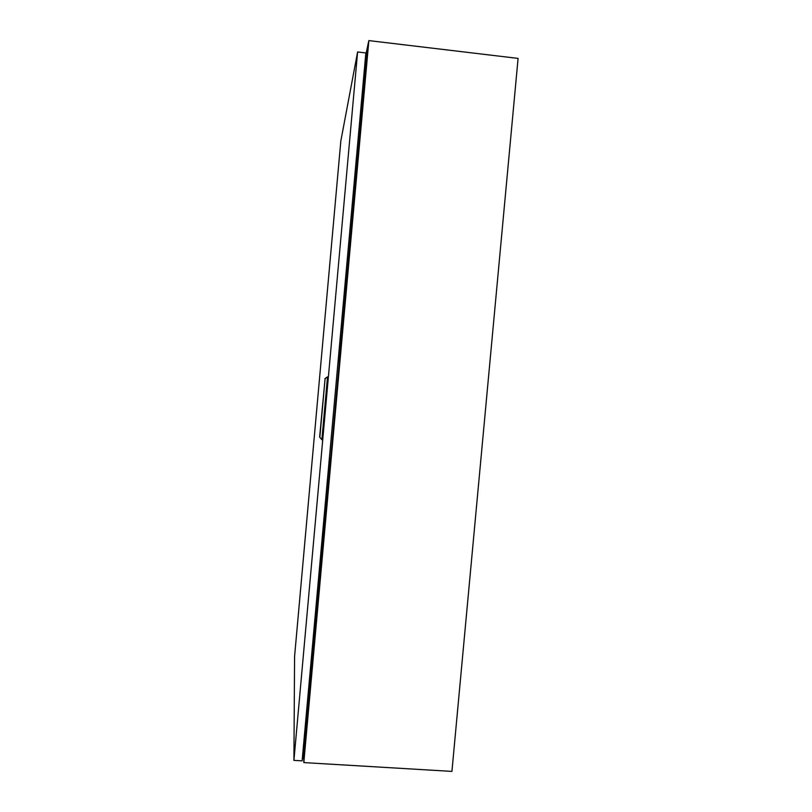 <?xml version="1.0" encoding="UTF-8"?>
<svg xmlns="http://www.w3.org/2000/svg" width="812" height="812" viewBox="0 0 812 812"><rect width="100%" height="100%" fill="white"/><g stroke="black" fill="none" stroke-linecap="round" stroke-linejoin="round"><path stroke-width="1.22" d="M325.531 517.965L325.602 516.564L325.531 517.965M307.849 714.306L307.931 712.642L307.849 714.306M306.966 724.152L307.048 722.467L306.966 724.152M364.04 90.467L363.837 92.091L364.04 90.467M363.137 100.536L362.934 102.139L363.137 100.536M346.156 289.052L345.983 290.402L346.156 289.052M345.252 299.049L345.08 300.379L345.252 299.049M336.269 398.773L336.33 397.515L336.269 398.773M335.376 408.72L335.437 407.451L335.376 408.72M326.424 508.048L326.495 506.658L326.424 508.048M330.575 458.75L303.698 756.906L303.81 762.59L304.439 762.265M303.81 762.59L368.851 40.6L518.086 58.403L451.929 771.4L304.449 762.63M364.314 70.086L365.562 70.339L367.765 45.624L368.851 40.6M365.623 55.581L367.765 45.645L339.314 361.797M303.698 756.693L304.936 743.132L303.708 743.173M322.171 409.877L322.232 408.862L322.131 409.847M322.74 403.117L322.841 402.224L322.74 403.117M321.826 413.501L321.775 414.607L321.836 413.511M321.775 413.805L322.029 411.562L321.765 413.805M320.638 427.985L320.821 424.96L320.638 427.985M320.831 425.376L320.395 430.33M340.837 140.963L294.573 656.502L293.914 760.377L357.605 51.968L340.837 140.963M293.914 760.377L302.115 760.864L365.857 52.942L357.605 51.968M322.689 439.799L328.342 376.941L327.52 376.869L321.877 439.728L322.689 439.799M322.08 410.446L322.029 410.973L322.09 410.446M322.171 410.161L322.232 409.471L322.171 410.161M322.506 405.756L322.313 408.598L322.506 405.756M321.856 414.14L321.603 416.404L321.836 414.11M321.704 414.77L321.775 414.018L321.704 414.77M321.785 414.678L321.785 414.039L321.725 414.668M319.816 437.424L325.094 378.676L319.644 436.968L321.877 439.728M324.881 378.656L327.52 376.869L325.094 378.676M338.056 361.685L339.386 361.807L330.646 458.76L329.327 458.648M362.984 84.824L363.817 84.925L363.532 86.184L362.873 86.113M363.928 74.328L364.761 74.43L363.817 84.925M304.013 739.762L304.835 739.813L305.759 729.562L305.718 728.059L305.068 728.019M304.936 729.511L305.759 729.562M322.131 538.589L322.953 538.65L323.887 528.328L323.115 527.627M323.054 528.267L323.887 528.328M344.572 289.305L345.404 289.387L344.542 289.701M345.516 278.892L346.338 278.973L345.404 289.387M303.424 752.267L304.013 752.298L303.688 756.794L303.099 756.754L303.333 747.304M302.815 753.069L303.099 756.754M303.099 756.875L303.698 756.916M302.906 758.246L303.729 758.286M303.059 757.332L303.708 757.363M304.013 752.298L303.83 743.163M304.642 743.142L304.51 744.462L304.581 743.142M303.85 754.937L303.262 754.906"/></g></svg>
